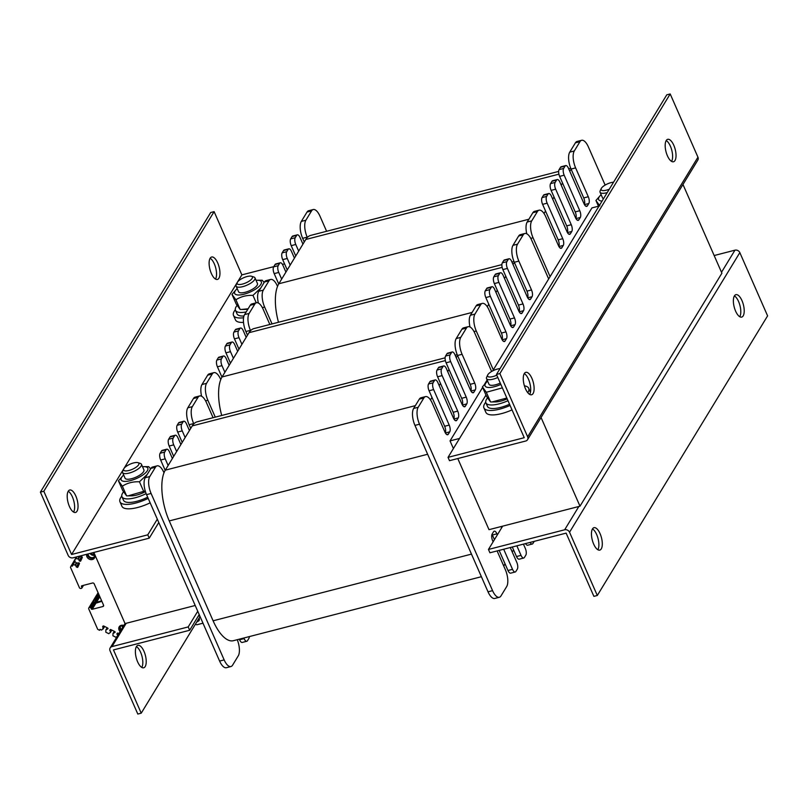 <?xml version="1.0" encoding="UTF-8"?>
<svg xmlns="http://www.w3.org/2000/svg" width="808" height="808" viewBox="0 0 808 808"><rect width="100%" height="100%" fill="white"/><g stroke="black" fill="none" stroke-linecap="round" stroke-linejoin="round"><path stroke-width="1.21" d="M492.678 370.902L591.951 207.898L598.445 206.222M459.55 438.451L450.036 440.905L482.618 387.416M484.477 384.366L487.133 380.012M93.839 552.46L125.058 623.584L195.203 605.485M541.057 417.494L579.992 506.192L489.002 529.674L457.783 458.55M682.972 184.487L721.908 273.185L579.992 506.192M278.487 322.261A38.612 15.786 -104.5 0 1 277.538 286.386A38.612 15.786 -104.5 0 1 278.821 283.76L305.788 239.481A38.612 15.786 -104.5 0 1 307.333 237.451A38.612 15.786 -104.5 0 1 310.747 235.381L558.651 171.417M575.862 218.443A5.151 2.101 75.5 0 0 575.215 211.898L559.631 176.386A5.151 2.101 -104.5 0 1 559.106 169.619L560.52 167.286A5.151 2.101 -104.5 0 1 561.186 166.741L565.731 165.569A5.151 2.101 -104.5 0 1 568.438 168.226L584.022 203.737A5.151 2.101 75.5 0 0 586.729 206.383A5.151 2.101 75.5 0 0 587.396 205.838L588.81 203.515A5.151 2.101 75.5 0 0 588.285 196.738L575.619 167.892A12.867 5.262 -104.5 0 1 574.296 150.975L579.972 141.653A12.867 5.262 -104.5 0 1 581.629 140.279A12.867 5.262 -104.5 0 1 588.386 146.925L605.141 185.083M561.237 185.204L562.55 183.042M584.376 204.464A5.151 2.101 75.5 0 0 583.73 197.92L571.064 169.064A12.867 5.262 -104.5 0 1 569.741 152.146L575.417 142.824A12.867 5.262 -104.5 0 1 577.074 141.461L581.629 140.279M569.751 171.225A38.612 15.786 -104.5 0 1 571.195 169.367M558.833 246.4A5.151 2.101 75.5 0 0 558.187 239.855L542.602 204.353A5.151 2.101 -104.5 0 1 542.067 197.586L543.491 195.253A5.151 2.101 -104.5 0 1 544.158 194.708L548.703 193.536A5.151 2.101 -104.5 0 1 551.41 196.182L566.994 231.694A5.151 2.101 75.5 0 0 569.701 234.35A5.151 2.101 75.5 0 0 570.357 233.805L571.781 231.472A5.151 2.101 75.5 0 0 571.256 224.705L555.662 189.193A5.151 2.101 -104.5 0 1 555.136 182.426L556.55 180.093A5.151 2.101 -104.5 0 1 557.217 179.548A5.151 2.101 -104.5 0 1 559.924 182.204L575.508 217.716A5.151 2.101 75.5 0 0 578.215 220.372A5.151 2.101 75.5 0 0 578.881 219.816L580.295 217.493A5.151 2.101 75.5 0 0 579.77 210.726L564.176 175.215A5.151 2.101 -104.5 0 1 563.651 168.448L565.075 166.115A5.151 2.101 -104.5 0 1 565.731 165.569M544.006 213.494L545.521 211.009M567.347 232.421A5.151 2.101 75.5 0 0 566.701 225.876L551.117 190.375A5.151 2.101 -104.5 0 1 550.591 183.598L552.005 181.275A5.151 2.101 -104.5 0 1 552.672 180.729L557.217 179.548M552.722 199.182L554.035 197.031M307.333 237.451L307.202 237.148A12.867 5.262 -104.5 0 1 305.879 220.231L311.555 210.908A12.867 5.262 -104.5 0 1 313.211 209.545A12.867 5.262 -104.5 0 1 319.978 216.18L326.614 231.29M272.033 323.927L264.63 307.06A12.867 5.262 -104.5 0 1 263.307 290.133L268.983 280.81A12.867 5.262 -104.5 0 1 270.64 279.447A12.867 5.262 -104.5 0 1 277.407 286.082L277.538 286.386M281.659 279.093L278.74 272.437A5.151 2.101 -104.5 0 1 278.204 265.67L279.629 263.337A5.151 2.101 -104.5 0 1 280.285 262.792A5.151 2.101 -104.5 0 1 282.992 265.448L285.921 272.104M290.173 265.115L287.254 258.459A5.151 2.101 -104.5 0 1 286.719 251.692L288.143 249.359A5.151 2.101 -104.5 0 1 288.81 248.814A5.151 2.101 -104.5 0 1 291.506 251.47L294.435 258.126M298.687 251.137L295.768 244.481A5.151 2.101 -104.5 0 1 295.243 237.703L296.657 235.381A5.151 2.101 -104.5 0 1 297.324 234.835A5.151 2.101 -104.5 0 1 300.021 237.481L302.95 244.147M526.776 233.785A12.867 5.262 -104.5 0 1 527.17 222.048L532.846 212.726A12.867 5.262 -104.5 0 1 534.502 211.363L539.047 210.191A12.867 5.262 -104.5 0 1 545.814 216.827L558.48 245.672A5.151 2.101 75.5 0 0 561.186 248.329A5.151 2.101 75.5 0 0 561.843 247.783L563.267 245.45A5.151 2.101 75.5 0 0 562.742 238.683L547.147 203.182A5.151 2.101 -104.5 0 1 546.622 196.405L548.036 194.082A5.151 2.101 -104.5 0 1 548.703 193.536M304.262 241.986L302.657 238.33A12.867 5.262 -104.5 0 1 301.334 221.402L307.01 212.09A12.867 5.262 -104.5 0 1 308.666 210.716L313.211 209.545M295.748 255.964L291.213 245.652A5.151 2.101 -104.5 0 1 290.688 238.885L292.112 236.552A5.151 2.101 -104.5 0 1 292.769 236.007L297.324 234.835M287.234 269.943L282.699 259.631A5.151 2.101 -104.5 0 1 282.174 252.864L283.598 250.531A5.151 2.101 -104.5 0 1 284.254 249.985L288.81 248.814M278.72 283.931L274.185 273.609A5.151 2.101 -104.5 0 1 273.659 266.842L275.074 264.509A5.151 2.101 -104.5 0 1 275.74 263.964L280.285 262.792M258.368 303.04A12.867 5.262 -104.5 0 1 258.762 291.304L264.438 281.992A12.867 5.262 -104.5 0 1 266.095 280.618L270.64 279.447M550.086 276.629L533.048 237.794A12.867 5.262 -104.5 0 1 531.725 220.877L537.401 211.555A12.867 5.262 -104.5 0 1 539.047 210.191M221.715 415.474A38.612 15.786 -104.5 0 1 220.766 379.588A38.612 15.786 -104.5 0 1 222.059 376.962L249.016 332.684A38.612 15.786 -104.5 0 1 250.571 330.654A38.612 15.786 -104.5 0 1 253.985 328.583L501.889 264.62M519.1 311.646A5.151 2.101 75.5 0 0 518.453 305.101L502.869 269.589A5.151 2.101 -104.5 0 1 502.334 262.822L503.758 260.499A5.151 2.101 -104.5 0 1 504.414 259.954L508.969 258.772A5.151 2.101 -104.5 0 1 511.676 261.428L527.26 296.94A5.151 2.101 75.5 0 0 529.967 299.596A5.151 2.101 75.5 0 0 530.624 299.041L532.048 296.718A5.151 2.101 75.5 0 0 531.513 289.951L518.847 261.095A12.867 5.262 -104.5 0 1 517.524 244.178L523.2 234.855A12.867 5.262 -104.5 0 1 524.857 233.492A12.867 5.262 -104.5 0 1 531.624 240.127L548.672 278.962M504.475 278.406L505.788 276.255M527.614 297.667A5.151 2.101 75.5 0 0 526.967 291.122L514.302 262.267A12.867 5.262 -104.5 0 1 512.979 245.349L518.655 236.027A12.867 5.262 -104.5 0 1 520.312 234.663L524.857 233.492M512.989 264.428A38.612 15.786 -104.5 0 1 514.433 262.57M502.071 339.602A5.151 2.101 75.5 0 0 501.425 333.058L485.83 297.556A5.151 2.101 -104.5 0 1 485.305 290.789L486.729 288.456A5.151 2.101 -104.5 0 1 487.386 287.911L491.941 286.739A5.151 2.101 -104.5 0 1 494.637 289.395L510.232 324.897A5.151 2.101 75.5 0 0 512.928 327.553A5.151 2.101 75.5 0 0 513.595 327.008L515.019 324.675A5.151 2.101 75.5 0 0 514.484 317.908L498.9 282.396A5.151 2.101 -104.5 0 1 498.374 275.629L499.788 273.306A5.151 2.101 -104.5 0 1 500.455 272.761A5.151 2.101 -104.5 0 1 503.152 275.407L518.746 310.918A5.151 2.101 75.5 0 0 521.453 313.575A5.151 2.101 75.5 0 0 522.109 313.029L523.534 310.696A5.151 2.101 75.5 0 0 522.998 303.929L507.414 268.418A5.151 2.101 -104.5 0 1 506.889 261.651L508.303 259.317A5.151 2.101 -104.5 0 1 508.969 258.772M487.244 306.697L488.759 304.212M510.585 325.624A5.151 2.101 75.5 0 0 509.939 319.079L494.355 283.578A5.151 2.101 -104.5 0 1 493.819 276.811L495.243 274.478A5.151 2.101 -104.5 0 1 495.9 273.932L500.455 272.761M495.961 292.395L497.274 290.234M250.571 330.654L250.44 330.361A12.867 5.262 -104.5 0 1 249.117 313.433L254.793 304.111A12.867 5.262 -104.5 0 1 256.449 302.748A12.867 5.262 -104.5 0 1 263.216 309.383L269.842 324.493M215.271 417.13L207.868 400.263A12.867 5.262 -104.5 0 1 206.545 383.335L212.221 374.023A12.867 5.262 -104.5 0 1 213.878 372.65A12.867 5.262 -104.5 0 1 220.635 379.285L220.766 379.588M224.897 372.296L221.968 365.64A5.151 2.101 -104.5 0 1 221.442 358.873L222.857 356.54A5.151 2.101 -104.5 0 1 223.523 355.995A5.151 2.101 -104.5 0 1 226.23 358.651L229.149 365.307M233.411 358.318L230.482 351.662A5.151 2.101 -104.5 0 1 229.957 344.895L231.381 342.562A5.151 2.101 -104.5 0 1 232.037 342.016A5.151 2.101 -104.5 0 1 234.744 344.673L237.663 351.329M241.925 344.339L239.006 337.683A5.151 2.101 -104.5 0 1 238.471 330.916L239.895 328.583A5.151 2.101 -104.5 0 1 240.552 328.038A5.151 2.101 -104.5 0 1 243.258 330.694L246.177 337.35M470.014 326.988A12.867 5.262 -104.5 0 1 470.408 315.251L476.084 305.929A12.867 5.262 -104.5 0 1 477.74 304.565L482.285 303.394A12.867 5.262 -104.5 0 1 489.052 310.03L501.718 338.875A5.151 2.101 75.5 0 0 504.414 341.531A5.151 2.101 75.5 0 0 505.081 340.986L506.495 338.653A5.151 2.101 75.5 0 0 505.97 331.886L490.385 296.385A5.151 2.101 -104.5 0 1 489.85 289.618L491.274 287.284A5.151 2.101 -104.5 0 1 491.941 286.739M247.501 335.189L245.885 331.533A12.867 5.262 -104.5 0 1 244.572 314.615L250.248 305.293A12.867 5.262 -104.5 0 1 251.894 303.919L256.449 302.748M238.976 349.167L234.451 338.855A5.151 2.101 -104.5 0 1 233.926 332.088L235.34 329.755A5.151 2.101 -104.5 0 1 236.007 329.209L240.552 328.038M230.462 363.156L225.937 352.833A5.151 2.101 -104.5 0 1 225.412 346.066L226.826 343.733A5.151 2.101 -104.5 0 1 227.492 343.188L232.037 342.016M221.947 377.134L217.423 366.812A5.151 2.101 -104.5 0 1 216.898 360.045L218.311 357.722A5.151 2.101 -104.5 0 1 218.978 357.166L223.523 355.995M201.596 396.243A12.867 5.262 -104.5 0 1 201.99 384.517L207.666 375.195A12.867 5.262 -104.5 0 1 209.322 373.831L213.878 372.65M493.324 369.832L476.276 330.997A12.867 5.262 -104.5 0 1 474.952 314.08L480.629 304.757A12.867 5.262 -104.5 0 1 482.285 303.394M481.386 576.71L233.391 640.704A38.612 15.786 -104.5 0 1 213.1 620.797L169.256 520.928A38.612 15.786 -104.5 0 1 164.004 472.791A38.612 15.786 -104.5 0 1 165.287 470.165L192.254 425.897A38.612 15.786 -104.5 0 1 193.799 423.857A38.612 15.786 -104.5 0 1 197.223 421.796L445.117 357.823M462.327 404.848A5.151 2.101 75.5 0 0 461.681 398.304L446.097 362.802A5.151 2.101 -104.5 0 1 445.572 356.035L446.986 353.702A5.151 2.101 -104.5 0 1 447.652 353.157L452.197 351.975A5.151 2.101 -104.5 0 1 454.904 354.631L470.488 390.143A5.151 2.101 75.5 0 0 473.195 392.799A5.151 2.101 75.5 0 0 473.862 392.254L475.276 389.921A5.151 2.101 75.5 0 0 474.75 383.154L462.085 354.298A12.867 5.262 -104.5 0 1 460.762 337.38L466.438 328.058A12.867 5.262 -104.5 0 1 468.095 326.695A12.867 5.262 -104.5 0 1 474.862 333.33L491.607 371.488M447.703 371.609L449.016 369.458M470.852 390.87A5.151 2.101 75.5 0 0 470.195 384.325L457.54 355.48A12.867 5.262 -104.5 0 1 456.217 338.552L461.893 329.23A12.867 5.262 -104.5 0 1 463.539 327.866L468.095 326.695M456.227 357.631A38.612 15.786 -104.5 0 1 457.661 355.772M523.433 544.138L525.301 548.369A5.151 2.101 -104.5 0 1 525.826 555.136L524.402 557.47A5.151 2.101 -104.5 0 1 523.746 558.015L519.19 559.187A5.151 2.101 -104.5 0 1 516.494 556.53L513.565 549.874L512.252 552.036M513.565 549.874L512.302 547.006M510.272 547.531L516.787 562.348A5.151 2.101 -104.5 0 1 517.312 569.115L515.888 571.448A5.151 2.101 -104.5 0 1 515.231 571.993L510.676 573.165A5.151 2.101 -104.5 0 1 507.979 570.519L505.05 563.853L503.738 566.014M505.05 563.853L499.142 550.4M494.425 539.653L492.385 535.007A5.151 2.101 75.5 0 0 492.032 534.28M445.299 432.815A5.151 2.101 75.5 0 0 444.653 426.271L429.068 390.759A5.151 2.101 -104.5 0 1 428.543 383.992L429.957 381.659A5.151 2.101 -104.5 0 1 430.624 381.113L435.169 379.942A5.151 2.101 -104.5 0 1 437.875 382.598L453.46 418.1A5.151 2.101 75.5 0 0 456.166 420.756A5.151 2.101 75.5 0 0 456.833 420.211L458.247 417.877A5.151 2.101 75.5 0 0 457.722 411.11L442.138 375.609A5.151 2.101 -104.5 0 1 441.602 368.842L443.026 366.509A5.151 2.101 -104.5 0 1 443.683 365.963A5.151 2.101 -104.5 0 1 446.39 368.62L461.974 404.121A5.151 2.101 75.5 0 0 464.681 406.778A5.151 2.101 75.5 0 0 465.347 406.232L466.761 403.899A5.151 2.101 75.5 0 0 466.236 397.132L450.652 361.62A5.151 2.101 -104.5 0 1 450.117 354.853L451.541 352.53A5.151 2.101 -104.5 0 1 452.197 351.975M430.482 399.899L431.987 397.415M453.813 418.827A5.151 2.101 75.5 0 0 453.167 412.282L437.582 376.781A5.151 2.101 -104.5 0 1 437.057 370.014L438.471 367.68A5.151 2.101 -104.5 0 1 439.138 367.135L443.683 365.963M439.188 385.598L440.501 383.436M193.799 423.857L193.667 423.564A12.867 5.262 -104.5 0 1 192.355 406.636L198.031 397.324A12.867 5.262 -104.5 0 1 199.677 395.95A12.867 5.262 -104.5 0 1 206.444 402.596L213.08 417.696M249.349 636.583A5.151 2.101 -104.5 0 1 248.894 638.381L247.48 640.714A5.151 2.101 -104.5 0 1 246.814 641.259A5.151 2.101 -104.5 0 1 244.107 638.603L243.854 638.007M237.259 639.704A12.867 5.262 -104.5 0 1 238.259 655.854L232.583 665.176A12.867 5.262 -104.5 0 1 230.926 666.539A12.867 5.262 -104.5 0 1 224.159 659.904L151.096 493.466A12.867 5.262 -104.5 0 1 149.773 476.548L155.449 467.226A12.867 5.262 -104.5 0 1 157.106 465.852A12.867 5.262 -104.5 0 1 163.873 472.498L164.004 472.791M168.125 465.509L165.206 458.843A5.151 2.101 -104.5 0 1 164.681 452.076L166.094 449.753A5.151 2.101 -104.5 0 1 166.761 449.197A5.151 2.101 -104.5 0 1 169.458 451.854L172.387 458.51M176.639 451.521L173.72 444.865A5.151 2.101 -104.5 0 1 173.195 438.098L174.609 435.764A5.151 2.101 -104.5 0 1 175.275 435.219A5.151 2.101 -104.5 0 1 177.982 437.875L180.901 444.531M185.153 437.542L182.234 430.886A5.151 2.101 -104.5 0 1 181.709 424.119L183.123 421.786A5.151 2.101 -104.5 0 1 183.79 421.241A5.151 2.101 -104.5 0 1 186.496 423.897L189.415 430.553M497.112 550.925L505.343 569.67A12.867 5.262 -104.5 0 1 506.666 586.598L500.99 595.91A12.867 5.262 -104.5 0 1 499.334 597.284L494.789 598.455A12.867 5.262 -104.5 0 1 488.022 591.82L414.959 425.382A12.867 5.262 -104.5 0 1 413.635 408.454L419.312 399.142A12.867 5.262 -104.5 0 1 420.968 397.768L425.523 396.597A12.867 5.262 -104.5 0 1 432.28 403.232L444.945 432.088A5.151 2.101 75.5 0 0 447.652 434.734A5.151 2.101 75.5 0 0 448.319 434.189L449.733 431.866A5.151 2.101 75.5 0 0 449.208 425.089L433.613 389.587A5.151 2.101 -104.5 0 1 433.088 382.82L434.512 380.487A5.151 2.101 -104.5 0 1 435.169 379.942M534.219 541.35L532.927 543.491A5.151 2.101 -104.5 0 1 532.26 544.036L527.715 545.208A5.151 2.101 -104.5 0 1 525.533 543.592M453.399 448.551L450.036 440.905M190.728 428.392L189.123 424.735A12.867 5.262 -104.5 0 1 187.799 407.818L193.476 398.495A12.867 5.262 -104.5 0 1 195.132 397.132L199.677 395.95M182.214 442.38L177.689 432.058A5.151 2.101 -104.5 0 1 177.154 425.291L178.578 422.958A5.151 2.101 -104.5 0 1 179.235 422.412L183.79 421.241M173.7 456.358L169.175 446.036A5.151 2.101 -104.5 0 1 168.64 439.269L170.064 436.946A5.151 2.101 -104.5 0 1 170.72 436.391L175.275 435.219M165.186 470.337L160.661 460.025A5.151 2.101 -104.5 0 1 160.125 453.248L161.549 450.925A5.151 2.101 -104.5 0 1 162.206 450.379L166.761 449.197M230.926 666.539L226.371 667.721A12.867 5.262 -104.5 0 1 219.614 661.075L146.551 494.637A12.867 5.262 -104.5 0 1 145.228 477.72L150.904 468.398A12.867 5.262 -104.5 0 1 152.561 467.034L157.106 465.852M246.814 641.259L242.269 642.431A5.151 2.101 -104.5 0 1 239.562 639.774L239.299 639.178M499.334 597.284A12.867 5.262 -104.5 0 1 492.567 590.648L419.514 424.21A12.867 5.262 -104.5 0 1 418.191 407.283L423.867 397.96A12.867 5.262 -104.5 0 1 425.523 396.597M497.375 534.825L496.94 533.835A5.151 2.101 75.5 0 0 494.233 531.179A5.151 2.101 75.5 0 0 493.567 531.725L492.153 534.058A5.151 2.101 75.5 0 0 492.678 540.825L493.112 541.815M515.231 571.993A5.151 2.101 -104.5 0 1 512.524 569.337L503.697 549.228M501.071 526.553A5.151 2.101 75.5 0 0 501.192 526.846L501.627 527.836M523.746 558.015A5.151 2.101 -104.5 0 1 521.039 555.359L516.857 545.834M532.26 544.036A5.151 2.101 -104.5 0 1 530.088 542.42M667.408 155.782A11.585 4.737 -104.5 0 1 667.711 139.319A11.585 4.737 -104.5 0 1 675.195 149.359A11.585 4.737 -104.5 0 1 673.498 161.762A11.585 4.737 -104.5 0 1 667.408 155.782M671.589 161.388A11.585 4.737 75.5 0 0 671.781 150.238A11.585 4.737 75.5 0 0 666.216 140.572M525.493 388.799A11.585 4.737 -104.5 0 1 525.796 372.337A11.585 4.737 -104.5 0 1 533.28 382.366A11.585 4.737 -104.5 0 1 531.583 394.769A11.585 4.737 -104.5 0 1 525.493 388.799M529.674 394.405A11.585 4.737 75.5 0 0 529.866 383.245A11.585 4.737 75.5 0 0 524.301 373.579M670.185 93.95L666.772 94.829L496.476 374.447L524.24 437.694L448.036 457.358L449.5 460.681L525.695 441.027A3.868 3.272 -148.7 0 0 527.533 439.704A3.868 3.272 -148.7 0 0 527.644 436.815L499.889 373.569L670.185 93.95L697.95 157.196A3.868 3.272 31.3 0 1 697.829 160.085L527.533 439.704M496.476 374.447L499.889 373.569M448.036 457.358L485.972 395.061M73.599 512.09A11.585 4.737 75.5 0 0 72.397 496.87A11.585 4.737 75.5 0 0 68.225 491.264M75.811 495.991A11.585 4.737 -104.5 0 1 75.508 512.454A11.585 4.737 -104.5 0 1 68.034 502.424A11.585 4.737 -104.5 0 1 69.72 490.022A11.585 4.737 -104.5 0 1 75.811 495.991M215.514 279.073A11.585 4.737 75.5 0 0 214.312 263.863A11.585 4.737 75.5 0 0 210.141 258.257M217.726 262.984A11.585 4.737 -104.5 0 1 217.423 279.437A11.585 4.737 -104.5 0 1 209.949 269.407A11.585 4.737 -104.5 0 1 211.635 257.005A11.585 4.737 -104.5 0 1 217.726 262.984M68.165 555.379A3.868 3.272 -148.7 0 0 73.043 557.823L149.238 538.158L147.773 534.835L71.579 554.5L43.814 491.254L40.4 492.133L68.165 555.379M273.781 266.65L241.875 274.882L71.579 554.5L241.875 274.882L214.11 211.635L43.814 491.254M214.11 211.635L210.696 212.514L40.4 492.133M149.238 538.158L158.782 522.503M157.318 519.17L147.773 534.835M282.467 264.408L284.567 263.863M600.071 533.654A11.585 4.737 -104.5 0 1 599.778 550.117A11.585 4.737 -104.5 0 1 592.294 540.077A11.585 4.737 -104.5 0 1 593.991 527.675A11.585 4.737 -104.5 0 1 600.071 533.654M597.859 549.743A11.585 4.737 75.5 0 0 596.658 534.532A11.585 4.737 75.5 0 0 592.486 528.927M741.986 300.637A11.585 4.737 -104.5 0 1 741.694 317.1A11.585 4.737 -104.5 0 1 734.209 307.07A11.585 4.737 -104.5 0 1 735.906 294.668A11.585 4.737 -104.5 0 1 741.986 300.637M739.775 316.736A11.585 4.737 75.5 0 0 738.573 301.525A11.585 4.737 75.5 0 0 734.401 295.91M714.161 255.54L734.957 250.177A3.868 3.272 31.3 0 1 739.835 252.621L767.6 315.867L597.304 595.486L569.539 532.24A3.868 3.272 -148.7 0 0 564.661 529.785L488.466 549.45L489.921 552.783L566.125 533.118L593.89 596.365L597.304 595.486M488.466 549.45L502.657 526.149M141.784 667.428A11.585 4.737 75.5 0 0 141.986 656.278A11.585 4.737 75.5 0 0 136.411 646.612M137.613 661.823A11.585 4.737 -104.5 0 1 137.916 645.36A11.585 4.737 -104.5 0 1 145.389 655.399A11.585 4.737 -104.5 0 1 143.703 667.792A11.585 4.737 -104.5 0 1 137.613 661.823M197.748 611.262L188.203 626.927L112.009 646.592A3.868 3.272 -148.7 0 0 110.171 647.915A3.868 3.272 -148.7 0 0 110.05 650.804L137.814 714.05L141.228 713.171L200.071 616.555M188.203 626.927L189.668 630.26L113.463 649.925L141.228 713.171M189.668 630.26L199.202 614.595M150.147 502.829A24.452 8.242 156.3 0 1 121.927 506.283L119.978 501.839A24.452 8.242 156.3 0 1 121.776 496.142M148.197 498.395A24.452 8.242 156.3 0 1 119.978 501.839M512.03 409.888A24.452 8.242 156.3 0 1 485.871 412.363L483.921 407.929A24.452 8.242 156.3 0 1 485.729 402.233M524.422 385.86A24.452 8.242 156.3 0 1 528.705 388.264A24.452 8.242 156.3 0 1 527.806 392.718M510.08 405.444A24.452 8.242 156.3 0 1 483.921 407.929M243.521 322.392A24.452 8.242 156.3 0 1 235.451 319.867L233.502 315.433A24.452 8.242 156.3 0 1 235.31 309.737M243.572 317.766A24.452 8.242 156.3 0 1 233.502 315.433M246.198 311.928A20.594 6.939 156.3 0 1 235.482 310.333A20.594 6.939 156.3 0 1 237.057 305.464M243.955 315.989A20.594 6.939 156.3 0 1 237.047 313.878L235.482 310.333M146.127 493.637A20.594 6.939 156.3 0 1 121.947 496.738A20.594 6.939 156.3 0 1 123.523 491.87M147.672 497.193A20.594 6.939 156.3 0 1 123.513 500.283L121.947 496.738M508 400.697A20.594 6.939 156.3 0 1 485.901 402.828A20.594 6.939 156.3 0 1 487.476 397.96M509.555 404.252A20.594 6.939 156.3 0 1 487.456 406.374L485.901 402.828M609.293 189.203A8.322 2.808 156.3 0 1 601.223 188.597A8.322 2.808 156.3 0 1 601.384 188.284A8.322 2.808 156.3 0 1 613.565 182.194M600.395 190.436A10.292 3.474 -23.7 0 0 600.182 190.819A10.292 3.474 -23.7 0 0 600.061 192.233A10.292 3.474 -23.7 0 0 607.232 192.597M237.441 282.204A8.322 2.808 156.3 0 1 243.986 277.599A8.322 2.808 156.3 0 1 251.51 276.255A8.322 2.808 156.3 0 1 245.925 282.871A8.322 2.808 156.3 0 1 237.269 282.507A8.322 2.808 156.3 0 1 237.441 282.204M236.441 284.355A10.292 3.474 -23.7 0 0 236.239 284.729A10.292 3.474 -23.7 0 0 236.108 286.143A10.292 3.474 -23.7 0 0 244.804 286.022A10.292 3.474 -23.7 0 0 254.641 279.659A10.292 3.474 -23.7 0 0 254.964 277.861A10.292 3.474 -23.7 0 0 253.843 277.003L251.51 276.255M496.789 375.164A8.322 2.808 156.3 0 1 487.689 375.003A8.322 2.808 156.3 0 1 487.86 374.7A8.322 2.808 156.3 0 1 500.031 368.599M486.86 376.851A10.292 3.474 -23.7 0 0 486.658 377.225A10.292 3.474 -23.7 0 0 486.527 378.639A10.292 3.474 -23.7 0 0 497.809 377.477M123.907 468.61A8.322 2.808 156.3 0 1 130.452 464.004A8.322 2.808 156.3 0 1 137.976 462.671A8.322 2.808 156.3 0 1 132.391 469.276A8.322 2.808 156.3 0 1 123.745 468.913A8.322 2.808 156.3 0 1 123.907 468.61M122.907 470.761A10.292 3.474 -23.7 0 0 122.705 471.145A10.292 3.474 -23.7 0 0 122.584 472.549A10.292 3.474 -23.7 0 0 131.27 472.438A10.292 3.474 -23.7 0 0 141.107 466.065A10.292 3.474 -23.7 0 0 141.44 464.277A10.292 3.474 -23.7 0 0 140.309 463.408L137.976 462.671M198.606 615.585L199.495 615.262M199.647 615.605A16.736 5.636 156.3 0 1 198.142 616.332M238.572 291.749A10.302 3.474 -23.7 0 0 241.481 292.839A10.302 3.474 -23.7 0 0 256.267 286.345A10.302 3.474 -23.7 0 0 257.429 283.467M237.188 288.597A14.544 4.898 -23.7 0 0 236.34 289.426A14.544 4.898 -23.7 0 0 242.612 294.536A14.544 4.898 -23.7 0 0 260.863 284.305A14.544 4.898 -23.7 0 0 257.237 280.255A14.544 4.898 -23.7 0 0 256.045 280.315M247.884 309.151A14.544 4.898 156.3 0 1 245.117 309.424L241.653 309.454L248.107 308.797M257.237 280.255L262.196 280.224L264.166 282.436M260.782 287.991L252.975 295.375C246.521 295.102 240.834 296.576 235.906 299.778L231.977 294.405L236.34 289.426M231.977 294.405L236.229 304.081L240.148 309.444L241.653 309.454M235.906 299.778L240.148 309.444M252.975 295.375L256.237 302.798M125.038 478.154A10.302 3.474 -23.7 0 0 127.947 479.255A10.302 3.474 -23.7 0 0 142.733 472.761A10.302 3.474 -23.7 0 0 143.895 469.872M123.654 475.003A14.544 4.898 -23.7 0 0 122.806 475.841A14.544 4.898 -23.7 0 0 129.078 480.942A14.544 4.898 -23.7 0 0 147.329 470.721A14.544 4.898 -23.7 0 0 143.703 466.66A14.544 4.898 -23.7 0 0 142.511 466.721M145.44 491.668A14.544 4.898 156.3 0 1 131.583 495.829L128.118 495.87L145.218 490.911M143.703 466.66L148.672 466.64L150.631 468.842M147.248 474.407L139.441 481.78C132.987 481.517 127.3 482.982 122.372 486.184L118.443 480.821L122.806 475.841M118.443 480.821L122.695 490.486L126.614 495.859L128.118 495.87M122.372 486.184L126.614 495.859M139.441 481.78L143.693 491.456M602.515 197.829A10.302 3.474 -23.7 0 0 603.525 198.677M601.142 194.678A14.544 4.898 -23.7 0 0 600.283 195.516A14.544 4.898 -23.7 0 0 602.071 201.071M599.849 205.868L595.93 200.495L600.283 195.516M595.93 200.495L598.647 206.686M488.991 384.244A10.302 3.474 -23.7 0 0 491.89 385.335A10.302 3.474 -23.7 0 0 500.273 383.093M487.608 381.093A14.544 4.898 -23.7 0 0 486.759 381.921A14.544 4.898 -23.7 0 0 487.426 387.365A14.544 4.898 -23.7 0 0 500.849 384.406M507.182 398.839A14.544 4.898 156.3 0 1 495.526 401.919L492.072 401.95L506.828 398.031M502.364 387.86L486.315 392.274L482.396 386.901L486.759 381.921M482.396 386.901L486.638 396.576L490.567 401.95L492.072 401.95M486.315 392.274L490.567 401.95M76.467 556.944L75.518 558.49L78.346 559.035L79.901 561.166A0.646 0.545 -148.7 0 0 80.709 560.954L82.275 557.581A0.646 0.545 -148.7 0 0 81.921 556.793L78.669 556.369M101.667 600.859L96.526 602.182A0.768 0.657 31.3 0 1 95.546 601.697L95.162 600.809A0.768 0.657 -148.7 0 0 94.183 600.314L97.808 594.375A0.768 0.657 31.3 0 1 97.909 594.355L99.535 596.011M71.195 565.59L72.346 566.166L72.983 564.782L75.033 564.954L77.053 567.317A0.646 0.545 -148.7 0 0 77.861 567.105L79.416 563.731A0.646 0.545 -148.7 0 0 79.073 562.944L76.497 563.004L74.639 561.207L75.518 558.49L70.437 567.226L79.396 587.638A1.283 1.091 -148.7 0 0 81.022 588.456L81.477 588.335A0.768 0.657 -148.7 0 0 81.871 587.497L81.477 586.608A0.768 0.657 31.3 0 1 81.871 585.77L92.556 583.002A1.283 1.091 -148.7 0 1 94.183 583.82L103.535 605.131A1.283 1.091 31.3 0 1 102.889 606.535L92.193 609.293A0.768 0.657 31.3 0 1 91.223 608.798L90.829 607.909A0.768 0.657 -148.7 0 0 89.86 607.424L89.405 607.535A1.283 1.091 -148.7 0 0 88.789 607.98L92.405 602.041A1.283 1.091 31.3 0 1 93.021 601.596A1.283 1.091 -148.7 0 1 93.728 600.435L94.183 600.314M93.122 600.869L96.738 594.93A1.283 1.091 31.3 0 1 97.354 594.496L97.808 594.375M88.789 607.98A1.283 1.091 -148.7 0 0 88.749 608.939L97.718 629.361L99.596 630.311L100.061 629.311L101.667 630.119L104.707 626.513M117.221 636.33L115.908 637.28L112.928 635.775L112.999 633.492L115.09 632.341A0.646 0.545 -148.7 0 0 114.746 631.553L110.837 629.594A0.646 0.545 -148.7 0 0 110.029 629.796L110.464 632.22L108.787 633.704L105.808 632.199L105.878 629.907L107.969 628.755A0.646 0.545 -148.7 0 0 107.615 627.978L103.717 626.018A0.646 0.545 -148.7 0 0 102.939 626.18L103.161 629.038M118.867 633.624L117.958 633.169A0.646 0.545 -148.7 0 0 117.15 633.381L117.574 635.755M196.687 622.11L198.435 621.079A2.575 2.182 -148.7 0 0 199.041 618.241M202.929 623.079A5.151 4.363 -148.7 0 1 201.939 623.463L197.091 624.715A1.161 0.98 -148.7 0 1 195.637 623.978L195.597 623.897M86.739 554.288A4.313 3.656 -148.7 0 0 91.657 559.641A4.313 3.656 -148.7 0 0 93.92 553.773A4.313 3.656 -148.7 0 0 92.748 552.743M120.15 631.523A4.313 3.656 31.3 0 1 121.261 625.321A4.313 3.656 31.3 0 1 123.25 625.291A4.313 3.656 31.3 0 1 123.846 625.463M87.809 554.015A3.535 3 -148.7 0 0 89.93 557.964A3.535 3 -148.7 0 0 94.142 557.045A3.535 3 -148.7 0 0 93.809 553.652M94.324 556.682A3.535 3 31.3 0 1 90.445 557.338A3.535 3 31.3 0 1 88.133 553.935M94.496 555.268A3.798 3.222 31.3 0 1 90.042 553.44M94.304 554.53A3.222 2.727 31.3 0 1 90.86 553.227M120.877 630.331A3.535 3 31.3 0 1 120.24 626.594A3.535 3 31.3 0 1 121.927 625.382A3.535 3 31.3 0 1 123.402 625.331M121.291 629.654A3.535 3 31.3 0 1 120.473 626.271M122.715 627.321A3.798 3.222 31.3 0 1 121.654 625.463M123.139 626.614A3.222 2.727 31.3 0 1 122.392 625.301M72.983 564.782L74.952 561.55M75.841 558.631L76.942 556.813M79.103 560.762L81.608 556.641M78.346 559.035L79.729 556.752M77.881 558.803L79.133 556.742M76.245 566.913L78.76 562.792M75.487 565.186L76.881 562.903M75.033 564.954L76.285 562.893M89.405 607.535L93.475 601.485A0.768 0.657 31.3 0 1 93.587 601.465L95.92 603.172L101.869 601.324M100.172 629.371L99.596 630.311M103.343 628.644L104.656 626.483M102.586 626.917L103.151 625.988M105.878 629.907L107.181 627.755M110.282 632.614L111.827 630.089M110.464 632.22L111.777 630.068M109.706 630.492L110.282 629.563M112.999 633.492L114.312 631.331M116.827 634.068L117.402 633.139M97.334 594.496A1.283 1.091 -148.7 0 1 98.061 593.325L98.323 593.254M558.914 174.164L305.788 239.481M528.886 219.231L278.821 283.76M302.657 238.33L307.202 237.148M301.334 221.402L305.879 220.231M292.112 236.552L296.657 235.381M290.688 238.885L295.243 237.703M291.213 245.652L295.768 244.481M283.598 250.531L288.143 249.359M282.174 252.864L286.719 251.692M282.699 259.631L287.254 258.459M275.074 264.509L279.629 263.337M273.659 266.842L278.204 265.67M274.185 273.609L278.74 272.437M264.438 281.992L268.983 280.81M258.762 291.304L263.307 290.133M262.358 307.646L264.63 307.06M307.01 212.09L311.555 210.908M574.296 150.975L569.741 152.146M575.619 167.892L571.064 169.064M588.285 196.738L583.73 197.92M588.81 203.515L584.477 204.626M587.396 205.838L585.881 206.232M565.075 166.115L560.52 167.286M563.651 168.448L559.106 169.619M564.176 175.215L559.631 176.386M579.77 210.726L575.215 211.898M580.295 217.493L575.963 218.614M578.881 219.816L577.366 220.21M556.55 180.093L552.005 181.275M555.136 182.426L550.591 183.598M555.662 189.193L551.117 190.375M571.256 224.705L566.701 225.876M571.781 231.472L567.448 232.593M570.357 233.805L568.852 234.189M548.036 194.082L543.491 195.253M546.622 196.405L542.067 197.586M547.147 203.182L542.602 204.353M562.742 238.683L558.187 239.855M563.267 245.45L558.934 246.571M561.843 247.783L560.338 248.167M537.401 211.555L532.846 212.726M531.725 220.877L527.17 222.048M533.048 237.794L530.775 238.38M579.972 141.653L575.417 142.824M502.142 267.367L249.016 332.684M472.125 312.433L222.059 376.962M245.885 331.533L250.44 330.361M244.572 314.615L249.117 313.433M235.34 329.755L239.895 328.583M233.926 332.088L238.471 330.916M234.451 338.855L239.006 337.683M226.826 343.733L231.381 342.562M225.412 346.066L229.957 344.895M225.937 352.833L230.482 351.662M218.311 357.722L222.857 356.54M216.898 360.045L221.442 358.873M217.423 366.812L221.968 365.64M207.666 375.195L212.221 374.023M201.99 384.517L206.545 383.335M205.596 400.849L207.868 400.263M250.248 305.293L254.793 304.111M517.524 244.178L512.979 245.349M518.847 261.095L514.302 262.267M531.513 289.951L526.967 291.122M532.048 296.718L527.705 297.839M530.624 299.041L529.119 299.435M508.303 259.317L503.758 260.499M506.889 261.651L502.334 262.822M507.414 268.418L502.869 269.589M522.998 303.929L518.453 305.101M523.534 310.696L519.19 311.817M522.109 313.029L520.605 313.413M499.788 273.306L495.243 274.478M498.374 275.629L493.819 276.811M498.9 282.396L494.355 283.578M514.484 317.908L509.939 319.079M515.019 324.675L510.676 325.796M513.595 327.008L512.09 327.392M491.274 287.284L486.729 288.456M489.85 289.618L485.305 290.789M490.385 296.385L485.83 297.556M505.97 331.886L501.425 333.058M506.495 338.653L502.162 339.774M505.081 340.986L503.576 341.38M480.629 304.757L476.084 305.929M474.952 314.08L470.408 315.251M476.276 330.997L474.013 331.583M523.2 234.855L518.655 236.027M445.38 360.58L192.254 425.897M415.352 405.636L165.287 470.165M427.634 454.258L169.256 520.928M471.478 554.116L213.1 620.797M189.123 424.735L193.667 423.564M187.799 407.818L192.355 406.636M178.578 422.958L183.123 421.786M177.154 425.291L181.709 424.119M177.689 432.058L182.234 430.886M170.064 436.946L174.609 435.764M168.64 439.269L173.195 438.098M169.175 446.036L173.72 444.865M161.549 450.925L166.094 449.753M160.125 453.248L164.681 452.076M160.661 460.025L165.206 458.843M150.904 468.398L155.449 467.226M145.228 477.72L149.773 476.548M146.551 494.637L151.096 493.466M219.614 661.075L224.159 659.904M239.562 639.774L244.107 638.603M193.476 398.495L198.031 397.324M460.762 337.38L456.217 338.552M462.085 354.298L457.54 355.48M474.75 383.154L470.195 384.325M475.276 389.921L470.943 391.042M473.862 392.254L472.357 392.637M451.541 352.53L446.986 353.702M450.117 354.853L445.572 356.035M450.652 361.62L446.097 362.802M466.236 397.132L461.681 398.304M466.761 403.899L462.429 405.02M465.347 406.232L463.843 406.616M443.026 366.509L438.471 367.68M441.602 368.842L437.057 370.014M442.138 375.609L437.582 376.781M457.722 411.11L453.167 412.282M458.247 417.877L453.914 418.999M456.833 420.211L455.328 420.604M434.512 380.487L429.957 381.659M433.088 382.82L428.543 383.992M433.613 389.587L429.068 390.759M449.208 425.089L444.653 426.271M449.733 431.866L445.4 432.977M448.319 434.189L446.804 434.583M423.867 397.96L419.312 399.142M418.191 407.283L413.635 408.454M419.514 424.21L414.959 425.382M492.567 590.648L488.022 591.82M496.94 533.835L492.385 535.007M512.524 569.337L507.979 570.519M521.039 555.359L516.494 556.53M466.438 328.058L461.893 329.23M527.644 436.815L697.95 157.196M739.835 252.621L569.539 532.24M564.661 529.785L578.851 506.485M721.504 272.266L734.957 250.177M126.2 623.291L112.009 646.592M93.728 600.435L97.354 594.496M99.849 596.728L96.526 602.182M99.222 595.668L95.546 601.697M95.162 600.809L98.828 594.789M79.901 561.166L82.295 557.237M77.053 567.317L79.447 563.388M83.123 585.447L81.871 587.497M81.477 586.608L82.012 585.729M102.889 606.535L103.606 605.344M95.92 603.172L92.193 609.293M94.889 602.778L91.223 608.798M90.829 607.909L94.496 601.889M89.86 607.424L93.475 601.485M198.435 621.079L199.374 619.534M570.741 168.296L568.701 168.822M513.979 261.499L511.929 262.024M457.207 354.702L455.167 355.227M125.028 623.513L110.171 647.915M528.705 388.264L530.452 392.234M601.223 188.597L600.182 190.819M602.536 197.869L600.061 192.233M237.269 282.507L236.239 284.729M257.449 283.507L254.964 277.861M238.592 291.789L236.108 286.143M487.689 375.003L486.658 377.225M489.002 384.285L486.527 378.639M123.745 468.913L122.705 471.145M143.915 469.913L141.44 464.277M125.058 478.195L122.584 472.549M83.507 585.346L81.85 588.072M97.445 593.769L98.091 592.719"/></g></svg>
